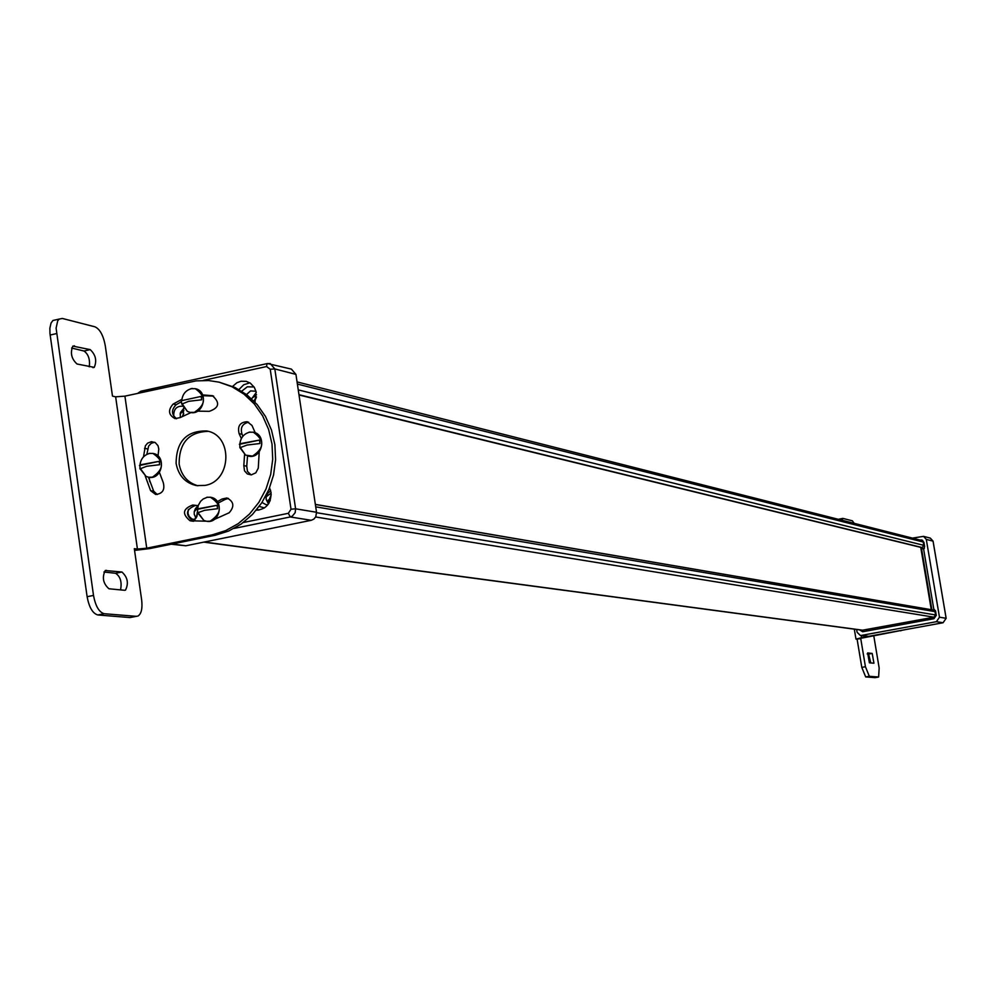<?xml version="1.0" encoding="UTF-8"?>
<svg xmlns="http://www.w3.org/2000/svg" width="996" height="996" viewBox="0 0 996 996"><rect width="100%" height="100%" fill="white"/><g stroke="black" fill="none" stroke-linecap="round" stroke-linejoin="round"><path stroke-width="1.49" d="M933.028 617.371L933.277 618.827M924.251 548.547L921.449 548.883L924.375 548.335M921.263 547.75L921.449 548.883M935.468 610.71L934.684 610.859M922.682 540.38L921.885 540.517L923.217 542.023L923.778 545.322L922.234 547.563L920.814 547.837M922.408 540.417L920.64 539.969L921.835 540.006L923.902 542.285L924.624 546.543L923.653 549.269L933.738 608.842L935.555 611.058L936.277 615.341L933.962 618.703L862.685 631.75L859.573 629.87M912.423 538.114L923.541 536.358L926.292 539.384L939.477 617.209L936.389 621.691L861.403 635.398L860.307 635.436L857.095 632.286L856.635 629.472M861.453 630.119L862.81 631.738M931.883 609.801L921.586 548.921M932.592 618.952L932.343 617.495M866.358 629.584L866.607 631.041M268.285 500.067L269.094 502.905M197.494 512.591L196.947 516.401M183.451 414.822L183.027 415.905M254.316 401.463L256.346 397.516M315.359 504.474L933.451 610.062L934.995 611.619L935.555 614.943L934.011 617.184L862.312 630.231L203.881 542.123M931.123 609.664L315.346 504.374M931.272 609.639L920.74 547.364L299.012 394.989M906.123 629.497L859.722 638.523L860.768 638.697L865.437 666.735L869.309 676.284L878.621 677.019L879.157 668.005L873.766 635.759M902.326 630.182L861.602 637.689L855.975 639.108L860.768 638.697M875.111 677.629L865.686 676.931L861.801 667.395L857.133 639.37M838.719 519.402L839.391 519.115M867.167 653.924L868.599 654.073L870.803 662.938M841.832 520.198L842.99 518.418L852.352 520.821L854.195 523.336M869.396 662.801L873.94 663.224L872.197 653.426L867.641 652.953L869.396 662.801M197.955 505.619L192.714 505.034C182.741 508.769 181.87 514.023 190.099 520.784L206.072 521.182M195.39 505.458C185.717 509.454 184.957 514.708 193.112 521.232L193.249 521.257M214.152 519.526L229.167 512.766C234.683 506.491 233.936 501.561 226.914 497.975L222.083 499.008L217.365 501.623M228.383 498.386L225.034 499.494L222.083 499.008M195.863 505.52L197.893 505.831M218.224 503.03L225.034 499.494M197.569 411.136L209.26 411.336C219.22 407.874 220.265 402.658 212.397 395.686L202.649 394.914M181.646 399.483L173.167 404.04C167.789 410.078 168.411 414.946 175.047 418.619L180.151 417.61L191.045 412.543M213.605 396.084L202.96 395.698M181.322 401.737L176.192 404.7C171.2 409.779 171.324 414.461 176.578 418.756M205.027 485.401L196.436 485.587C185.256 483.023 178.483 475.652 176.105 463.464C176.317 441.477 186.476 430.646 206.595 430.969C233.176 434.903 231.856 481.255 205.027 485.401M208.139 431.343C188.779 432.003 179.106 442.896 179.131 464.012C181.297 475.478 187.547 482.736 197.893 485.774M251.079 474.905L247.469 471.432L246.747 466.19L243.821 465.642L244.518 470.834L247.319 473.934L251.253 474.893L255.81 472.826L258.275 468.157L259.209 451.923M255.237 432.812L251.963 425.417L247.22 421.719C239.974 422.142 237.272 426.139 239.127 433.683L241.194 438.24M248.664 422.204C242.314 423.661 240.111 427.695 242.053 434.293L239.127 433.683M246.747 466.19L247.531 455.907M242.837 435.887L242.053 434.293M243.821 465.642L244.58 454.413M158.015 455.981L158.8 449.047L158.003 445.698L155.301 442.635L151.454 441.664L147.607 443.133L145.379 445.81L143.561 456.467M154.592 442.249L151.218 443.345L148.653 446.034L146.873 454.188M145.229 475.964L150.608 490.679L155.675 494.464C162.572 493.755 165.099 489.783 163.244 482.537L159.422 472.428M148.479 477.209L153.683 491.177L157.219 494.526M115.636 396.819L137.436 549.07L146.736 548.186L212.235 534.852L225.719 530.594L238.305 523.585L249.486 514.061L258.848 502.382L266.007 489.011L270.688 474.445L272.717 459.268L272.02 444.054L268.596 429.388L262.62 415.842L254.304 403.94L243.983 394.13L232.056 386.772L218.983 382.14L208.687 380.559L196.162 380.87L124.911 396.147L115.636 396.819L112.486 396.134L105.265 345.637C103.335 335.341 99.886 329.054 94.906 326.8L62.35 318.459L59.187 319.069L57.731 320.799L56.1 328.12L93.499 595.421C95.516 606.153 99.09 612.241 104.207 613.71L136.265 616.337L130.015 617.57L136.377 616.337M134.56 550.427L149.823 548.572L215.211 535.263L228.669 531.017L241.231 524.02L252.399 514.509L261.736 502.856L268.895 489.509L273.564 474.98L275.593 459.828L274.884 444.639L271.472 430.011L265.496 416.49L257.205 404.613L246.896 394.814L234.981 387.469L219.357 382.227M137.436 549.07L134.311 548.684L141.644 599.866C142.615 608.407 141.395 613.797 138.008 616.026L136.265 616.337M55.826 319.828L52.913 320.5L51.045 323.028L49.862 328.282L49.974 333.623L87.113 596.704C89.13 607.423 92.715 613.511 97.845 614.968L130.015 617.57M71.612 348.04L84 351.015C88.42 354.19 90.175 359.469 89.291 366.827M103.933 572.015L115.636 573.273C120.429 576.584 122.06 582.137 120.541 589.893M90.2 349.621L72.845 346.11C70.056 352.895 71.438 358.859 77.016 364.001L94.259 367.362C97.048 360.714 95.691 354.8 90.2 349.621L84 351.015M124.512 590.279L108.938 588.773C103.123 583.569 101.878 577.481 105.24 570.521L121.91 572.003C127.637 577.244 128.845 583.27 125.508 590.105L124.512 590.279M196 518.231L194.22 514.272L194.257 511.595L195.49 508.495L197.781 506.217M268.472 503.914L266.181 499.444L266.156 497.191L267.874 493.057L270.713 490.841M251.652 398.848L256.246 392.486M180.239 417.561L180.438 412.543L183.712 408.447M241.704 391.191L247.319 386.797L254.092 386.983M238.94 389.536L243.696 384.792L249.822 382.813M183.177 415.83L183.638 407.962M254.988 402.16L256.096 391.777L254.329 387.357L250.394 383.186L246.286 381.356L240.982 381.244L236.886 382.75L232.641 386.398M256.246 510.251C266.268 509.342 271.211 503.428 271.049 492.51L269.58 487.841M193.598 521.294L197.905 513.426M171.262 544.214L185.816 545.783L311.262 520.298L313.877 519.078L315.782 516.762L316.529 512.268L295.937 374.396L291.405 369.118L267.501 363.528L140.884 391.216L266.99 363.64M268.945 489.385L270.439 489.92M267.912 504.698L265.982 504.673L262.01 502.445M246.522 394.541L250.544 390.918L255.972 391.229M174.088 416.726L173.74 415.245C173.814 409.082 176.666 406.069 182.293 406.206L182.704 406.306M195.079 519.601L191.991 519.003L189.116 516.463L187.958 513.326L188.344 509.354M258.773 510.151L257.117 509.193M264.513 507.923L259.234 506.441M180.513 402.16L181.347 402.396M197.333 511.869L196.598 517.136M271.223 494.701L268.347 501.81L268.783 503.441M256.433 396.794L253.918 401.039M183.712 413.489L182.455 416.228M197.395 508.458L194.245 511.645M271.111 493.045L266.218 496.805M256.482 394.727L251.702 398.5M183.911 410.464L180.064 413.963M206.695 497.315L210.393 497.228C222.32 504.947 222.245 512.928 210.181 521.182L206.72 521.294C220.614 523.921 224.498 498.896 210.455 497.241L210.455 497.241M206.658 521.282L203.819 520.435L197.731 512.803M217.053 505.296L217.564 508.707L204.616 510.313L197.569 512.828L197.619 508.869L217.053 505.296L197.071 509.417M149.002 453.479L152.898 453.417C164.427 461.16 164.278 469.079 152.413 477.159L148.765 477.258C162.423 480.147 166.793 455.359 152.961 453.429L152.948 453.429M149.823 453.367L149.076 453.491M148.69 477.246L146.038 476.399L140.125 468.842M159.186 461.322L159.671 464.709L146.748 466.265L139.926 468.892L140 464.858L159.186 461.322L139.44 465.505M190.871 388.677L195.291 388.689C206.421 396.645 206.097 404.538 194.32 412.369L190.136 412.394C203.719 415.917 209.16 391.266 195.353 388.701L195.341 388.701M192.153 388.502L190.933 388.689M190.062 412.381L187.373 411.385L181.919 404.077M201.155 396.408L201.653 399.794L188.742 401.301L181.77 404.115L181.272 400.728L201.155 396.408L181.272 400.728M248.452 456.143L248.514 456.156C262.359 459.43 267.364 434.53 253.333 432.214L253.32 432.214C264.762 440.145 264.513 448.113 252.536 456.093L245.576 455.122L239.974 447.727M249.921 432.077L249.075 432.227M249.012 432.214L253.333 432.214M259.483 440.083L259.993 443.506L247.045 445.05L239.862 447.752L239.887 443.755L259.483 440.083L239.364 444.341M923.541 536.358L930.314 538.114L933.04 541.114L946.125 618.292L939.477 617.209M930.314 538.114L933.065 541.139L926.292 539.384M933.065 541.139L946.15 618.304L943.075 622.737L868.661 636.332L861.403 635.398M946.15 618.304L943.088 622.737L936.389 621.691M867.566 636.357L860.307 635.436M315.67 516.974L934.011 617.184M204.354 542.023L862.872 630.219M315.707 506.84L934.995 611.619M316.579 512.703L935.555 614.943M298.974 394.69L922.234 547.563M298.252 389.884L923.778 545.322M297.381 384.058L923.217 542.023M268.733 500.901L269.978 501.113M268.298 500.004L270.277 500.341L268.298 500.004M899.998 630.68L900.894 630.804M861.241 635.548L861.602 637.689M865.686 676.931L869.309 676.284M874.849 677.666L878.435 677.031M861.801 667.395L865.437 666.735M868.599 654.073L872.197 653.426M193.112 521.232L190.099 520.784M212.82 395.798L212.011 395.611M176.192 404.7L173.167 404.04M147.595 448.922L144.52 448.337M153.683 491.177L150.608 490.679M215.211 535.263L212.235 534.852M146.736 548.186L124.911 396.147M97.845 614.968L104.207 613.71M87.113 596.704L93.499 595.421M50.136 335.042L56.448 333.61M72.745 346.197L74.426 345.811M105.178 570.546L106.323 570.31M115.636 573.273L121.91 572.003M149.761 481.703L149.126 477.308M243.335 522.502L288.342 513.301L291.006 509.23L295.6 508.807L316.529 512.268M203.184 380.397L266.567 366.54L270.227 369.255L291.006 509.23M234.048 528.428L290.272 516.961L311.262 520.298M172.196 544.015L185.816 545.783M270.227 369.255L274.809 368.931L295.937 374.396M266.567 366.54L267.028 363.602L270.227 363.565L274.809 368.931L295.6 508.807L295.177 512.654L292.314 516.152L290.272 516.961L288.342 513.301M140.785 391.291L137.846 393.32M140.262 392.798L140.884 391.216L137.585 393.383M868.686 636.332L943.088 622.737M297.057 381.916L921.835 540.504M854.319 629.161L855.975 639.108M839.068 519.128L842.666 518.43M875.023 677.654L878.534 677.031M193.722 505.196L196.722 505.669M92.902 367.661L94.259 367.362M124.575 590.292L125.508 590.105M52.913 320.5L59.187 319.069M207.429 497.191L203.196 498.971L200.607 501.299L198.291 505.383L197.619 508.869M197.918 512.405L203.819 520.435M150.097 453.305C144.183 454.786 140.822 458.633 140 464.858M140.262 468.394L146.038 476.399M192.427 388.452C186.277 389.76 182.741 393.619 181.832 400.043M182.081 403.629L187.373 411.385M250.22 432.027C244.157 433.484 240.708 437.393 239.887 443.755M240.173 447.341L245.576 455.122"/></g></svg>
